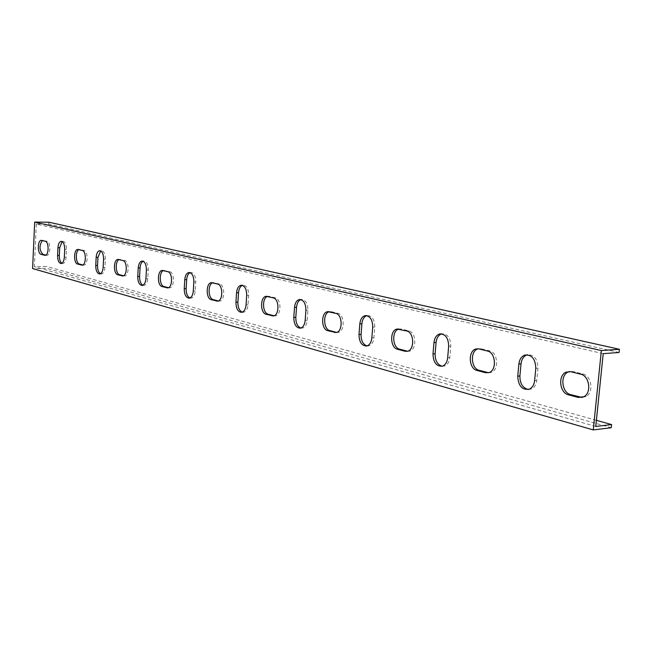 <?xml version="1.0" encoding="UTF-8"?>
<svg xmlns="http://www.w3.org/2000/svg" width="652" height="652" viewBox="0 0 652 652"><rect width="100%" height="100%" fill="white"/><g stroke="black" fill="none" stroke-linecap="round" stroke-linejoin="round"><path stroke-width="0.49" stroke-dasharray="3.26 2.44" d="M611.258 427.728L46.789 268.355L32.6 268.551M619.066 352.487L48.835 224.092L36.316 223.995L603.214 353.645M36.316 223.995L34.393 266.652L46.871 266.497L46.789 268.355M595.765 426.457L34.393 266.652M596.393 420.32L46.871 266.497M582.073 397.484L586.189 396.449C594.021 392.39 591.527 375.56 582.888 373.987L572.937 371.526L569.538 371.51M488.601 372.732L491.306 372.382C499.187 369.961 497.826 352.341 489.668 350.898L481.062 348.771L478.242 348.779M407.565 351.241L409.546 351.143C416.946 349.725 416.261 332.161 408.755 330.857L401.241 328.999L398.837 329.04M336.424 332.357L338.201 332.422C344.998 331.623 344.688 314.468 337.866 313.302L331.257 311.672L329.146 311.729M273.979 315.772L275.331 315.845C281.517 315.438 281.436 298.836 275.242 297.801L269.382 296.342L267.516 296.432M218.273 300.963L219.48 301.085C225.095 300.931 225.152 284.924 219.528 283.995L212.625 282.813M168.387 287.703L169.504 287.858C174.622 287.866 174.752 272.471 169.634 271.639L163.432 270.596M123.464 275.763L124.516 275.935C129.186 276.057 129.357 261.248 124.695 260.515L119.088 259.594M82.788 264.957L83.806 265.136C88.077 265.34 88.273 251.093 84.002 250.433L78.916 249.626M45.795 255.119L46.781 255.315C50.701 255.568 50.905 241.859 46.985 241.264L42.347 240.547M61.924 263.278L62.853 263.514C64.67 263.139 65.746 261.036 66.072 257.214L66.455 249.39C66.406 244.565 65.257 241.876 62.999 241.338L62.144 241.582M100.465 273.734L101.443 273.938C103.415 273.522 104.589 271.338 104.948 267.385L105.371 259.186C105.322 254.084 104.043 251.256 101.541 250.71L100.685 250.938M142.927 285.25L143.978 285.421C146.113 284.957 147.385 282.675 147.776 278.591L148.265 269.985C148.208 264.565 146.781 261.574 143.978 261.028L143.122 261.24M189.936 297.988L191.077 298.135C193.408 297.597 194.777 295.217 195.209 291.004L195.763 281.949C195.698 276.155 194.092 272.992 190.93 272.454L190.099 272.65M242.275 312.161L243.546 312.267C246.065 311.64 247.556 309.154 248.021 304.818L248.656 295.266C248.583 289.032 246.749 285.674 243.155 285.177L242.373 285.356M300.906 328.029L302.365 328.086C305.079 327.328 306.693 324.737 307.19 320.303L307.923 310.189C307.817 303.424 305.707 299.847 301.566 299.431L300.89 299.578M367.035 345.919L368.796 345.886C371.689 344.949 373.4 342.243 373.93 337.76L374.778 327.019C374.631 319.602 372.145 315.764 367.312 315.511L366.832 315.625M442.211 366.237L444.501 366.025C447.492 364.843 449.252 362.039 449.79 357.614L450.785 346.155C450.548 337.858 447.557 333.751 441.803 333.832L441.706 333.857M528.438 389.513L531.706 388.902C534.583 387.369 536.278 384.525 536.792 380.377L537.965 368.103C537.68 359.065 534.175 354.615 527.452 354.753M48.835 224.092L48.924 222.21M580.712 374.175L582.888 373.987M570.761 371.705L572.937 371.526M487.525 351.045L489.668 350.898M478.927 348.91L481.062 348.771M406.652 330.971L408.755 330.857M399.154 329.105L401.241 328.999M335.821 313.384L337.866 313.302M329.211 311.746L331.257 311.672M273.253 297.858L275.242 297.801M267.393 296.407L269.382 296.342M217.589 284.044L219.528 283.995M212.356 282.748L214.296 282.699M167.751 271.672L169.634 271.639M168.143 287.793L168.689 287.785M163.049 270.507L164.932 270.474M122.861 260.531L124.695 260.515M123.155 275.877L123.864 275.869M118.615 259.48L120.441 259.455M82.217 250.441L84.002 250.433M82.445 265.087L83.269 265.079M78.37 249.488L80.139 249.48M45.257 241.264L46.985 241.264M45.428 255.274L46.341 255.266M41.744 240.392L43.464 240.392M64.32 257.23L66.072 257.214M64.695 249.398L66.455 249.39M103.138 267.41L104.948 267.385M103.562 259.203L105.371 259.186M145.918 278.624L147.776 278.591M146.407 270.018L148.265 269.985M193.294 291.053L195.209 291.004M193.848 281.99L195.763 281.949M246.057 304.883L248.021 304.818M246.692 295.323L248.656 295.266M305.169 320.385L307.19 320.303M305.902 310.262L307.923 310.189M371.852 337.875L373.93 337.76M372.708 327.117L374.778 327.019M447.671 357.761L449.79 357.614M448.666 346.285L450.785 346.155M534.632 380.564L536.792 380.377M535.805 368.274L537.965 368.103M584.013 396.66L586.189 396.449M489.163 372.545L491.306 372.382M407.451 351.273L409.546 351.143M398.519 328.991L399.138 328.967M336.155 332.528L338.201 332.422M328.559 311.64L329.733 311.599M273.343 315.927L275.331 315.845M266.774 296.31L268.241 296.269M217.54 301.142L219.48 301.085M211.802 282.666L213.408 282.626M167.621 287.899L169.504 287.858M162.552 270.433L164.231 270.409M122.69 275.967L124.516 275.935M118.175 259.414L119.878 259.398M82.03 265.16L83.806 265.136M77.979 249.439L79.683 249.431M45.053 255.331L46.781 255.315M41.353 240.352L43.081 240.352M61.101 263.538L62.853 263.514M61.247 241.338L62.999 241.338M99.642 273.97L101.443 273.938M99.732 250.718L101.541 250.71M142.12 285.47L143.978 285.421M142.12 261.053L143.978 261.028M189.17 298.184L191.077 298.135M189.023 272.487L190.93 272.454M241.582 312.341L243.546 312.267M241.191 285.226L243.155 285.177M300.344 328.176L302.365 328.086M299.553 299.496L301.566 299.431M366.726 346.008L368.796 345.886M365.25 315.601L367.312 315.511M442.382 366.188L444.501 366.025M529.546 389.097L531.706 388.902"/><path stroke-width="0.98" d="M593.263 429.912L601.356 350.564L34.686 222.087L32.6 268.551L593.263 429.912L611.258 427.728L611.584 424.574L596.393 420.32M580.712 374.175C589.343 375.748 591.837 392.602 584.013 396.66L578.381 397.459L568.471 394.819C559.644 393.001 557.737 375.56 565.969 372.186L570.761 371.705L580.712 374.175M487.525 351.045C495.683 352.487 497.036 370.132 489.163 372.545L485.553 372.732L476.987 370.45C468.772 368.796 467.826 350.915 475.854 348.991L478.927 348.91L487.525 351.045M406.652 330.971C414.159 332.275 414.843 349.855 407.451 351.273L404.982 351.265L397.508 349.276C390.01 347.793 389.603 330.148 397.044 329.073L406.652 330.971M335.821 313.384C342.642 314.557 342.944 331.729 336.155 332.528L327.801 330.711C321.004 329.39 320.906 312.243 327.695 311.68L335.821 313.384M273.253 297.858C279.439 298.901 279.521 315.519 273.343 315.927L266.171 314.297C260.026 313.115 260.091 296.57 266.252 296.326L273.253 297.858M217.589 284.044C223.204 284.973 223.155 300.988 217.54 301.142L211.297 299.675C205.722 298.624 205.885 282.707 211.476 282.675L217.589 284.044M167.751 271.672C172.861 272.503 172.731 287.915 167.621 287.899L162.12 286.578C157.05 285.641 157.271 270.335 162.348 270.441L167.751 271.672M122.861 260.531C127.523 261.273 127.352 276.089 122.69 275.967L117.8 274.769C113.179 273.938 113.415 259.227 118.053 259.414L122.861 260.531M82.217 250.441C86.48 251.11 86.292 265.364 82.03 265.16L77.645 264.076C73.423 263.327 73.668 249.178 77.906 249.439L82.217 250.441M45.257 241.264C49.169 241.868 48.965 255.584 45.053 255.331L41.109 254.345C37.229 253.669 37.474 240.058 41.353 240.352L45.257 241.264M64.32 257.23C63.994 261.053 62.918 263.155 61.101 263.538C58.81 263.025 57.637 260.335 57.588 255.462L57.955 247.695C58.289 243.815 59.389 241.696 61.247 241.338C63.497 241.876 64.654 244.565 64.695 249.398L64.32 257.23M103.138 267.41C102.78 271.362 101.614 273.555 99.642 273.97C97.099 273.465 95.795 270.629 95.746 265.47L96.162 257.336C96.52 253.31 97.718 251.102 99.732 250.718C102.242 251.264 103.521 254.093 103.562 259.203L103.138 267.41M145.918 278.624C145.526 282.715 144.263 284.997 142.12 285.47C139.267 284.973 137.816 281.982 137.751 276.489L138.224 267.956C138.623 263.783 139.927 261.476 142.12 261.053C144.923 261.599 146.35 264.582 146.407 270.018L145.918 278.624M193.294 291.053C192.87 295.274 191.492 297.646 189.17 298.184C185.95 297.728 184.304 294.549 184.231 288.673L184.769 279.7C185.209 275.38 186.627 272.976 189.023 272.487C192.177 273.017 193.791 276.187 193.848 281.99L193.294 291.053M246.057 304.883C245.592 309.227 244.101 311.713 241.582 312.341C237.915 311.941 236.032 308.567 235.942 302.235L236.554 292.764C237.035 288.306 238.575 285.788 241.191 285.226C244.777 285.723 246.611 289.089 246.692 295.323L246.057 304.883M305.169 320.385C304.671 324.826 303.066 327.426 300.344 328.176C296.106 327.899 293.93 324.305 293.799 317.41L294.517 307.394C295.03 302.805 296.709 300.173 299.553 299.496C303.685 299.912 305.796 303.498 305.902 310.262L305.169 320.385M371.852 337.875C371.33 342.357 369.619 345.071 366.726 346.008C361.754 345.943 359.179 342.113 358.999 334.5L359.822 323.873C360.377 319.195 362.186 316.432 365.25 315.601C370.075 315.853 372.561 319.692 372.708 327.117L371.852 337.875M447.671 357.761C447.133 362.186 445.373 364.998 442.382 366.188C436.424 366.571 433.303 362.479 433.001 353.914L433.971 342.577C434.542 337.891 436.449 335.014 439.684 333.946C445.438 333.873 448.429 337.98 448.666 346.285L447.671 357.761M534.632 380.564C534.118 384.721 532.423 387.565 529.546 389.097C522.228 390.409 518.291 386.09 517.745 376.131L518.886 364.003C519.448 359.496 521.347 356.538 524.583 355.128C531.633 354.321 535.373 358.706 535.805 368.274L534.632 380.564M34.686 222.087L48.924 222.21L619.4 349.285L601.356 350.564M611.584 424.574L595.765 426.457L603.214 353.645L619.066 352.487L619.4 349.285M569.538 371.51L568.145 372.007C559.905 375.381 561.812 392.789 570.639 394.607L582.073 397.484M478.242 348.779L477.989 348.853C469.962 350.776 470.899 368.633 479.122 370.287L488.601 372.732M398.837 329.04C391.616 330.58 392.26 347.703 399.594 349.146L407.565 351.241M329.146 311.729C322.781 313.253 323.368 329.366 329.839 330.613L336.424 332.357L334.378 332.463M267.516 296.432C261.868 297.956 262.414 313.139 268.159 314.215L273.987 315.764M212.625 282.813C207.58 284.321 208.094 298.681 213.228 299.618L218.273 300.963M163.432 270.596C158.901 272.088 159.381 285.715 163.994 286.538L168.387 287.703M119.088 259.594C114.996 261.069 115.453 274.019 119.626 274.745L123.464 275.763M78.916 249.626C75.2 251.069 75.632 263.416 79.422 264.06L82.788 264.957M42.347 240.547C39.087 245.568 39.25 250.164 42.828 254.329L45.795 255.119M62.144 241.582L59.707 247.695L59.34 255.454C59.299 259.374 60.155 261.982 61.924 263.278M100.685 250.938L97.955 257.32L97.539 265.445C97.498 269.643 98.468 272.406 100.465 273.734M143.122 261.24C141.378 262.234 140.359 264.459 140.074 267.923L139.601 276.448C139.552 280.963 140.661 283.889 142.927 285.25M190.099 272.65C188.143 273.661 187.002 275.992 186.676 279.659L186.138 288.624C186.089 293.49 187.352 296.603 189.936 297.988M242.373 285.356C240.172 286.375 238.885 288.828 238.518 292.707L237.898 302.169C237.841 307.426 239.3 310.76 242.275 312.161M300.89 299.578C298.404 300.621 296.953 303.204 296.53 307.32L295.812 317.32C295.763 323.042 297.459 326.611 300.906 328.029M366.832 315.625C364.028 316.693 362.373 319.415 361.884 323.775L361.061 334.394C361.012 340.646 363.001 344.484 367.035 345.919M441.706 333.857C438.519 334.965 436.644 337.826 436.082 342.455L435.12 353.775C435.071 360.646 437.435 364.802 442.211 366.237M527.452 354.753L526.743 354.973C523.507 356.383 521.608 359.342 521.038 363.84L519.897 375.959C519.88 383.588 522.725 388.103 528.438 389.513M578.381 397.459L580.557 397.239M568.471 394.819L570.639 394.607M485.553 372.732L487.696 372.561M476.987 370.45L479.122 370.287M404.982 351.265L407.076 351.135M397.508 349.276L399.594 349.146M327.801 330.711L329.839 330.613M272.014 315.853L273.979 315.772M266.171 314.297L268.159 314.215M216.513 301.069L218.118 301.012M211.297 299.675L213.228 299.618M166.806 287.825L168.143 287.793M162.12 286.578L163.994 286.538M122.03 275.902L123.155 275.877M117.8 274.769L119.626 274.745M81.492 265.103L82.445 265.087M77.645 264.076L79.422 264.06M44.613 255.274L45.428 255.274M41.109 254.345L42.828 254.329M57.588 255.462L59.34 255.454M57.955 247.695L59.707 247.695M95.746 265.47L97.539 265.445M96.162 257.336L97.955 257.32M137.751 276.489L139.601 276.448M138.224 267.956L140.074 267.923M184.231 288.673L186.138 288.624M184.769 279.7L186.676 279.659M235.942 302.235L237.898 302.169M236.554 292.764L238.518 292.707M293.799 317.41L295.812 317.32M294.517 307.394L296.53 307.32M358.999 334.5L361.061 334.394M359.822 323.873L361.884 323.775M433.001 353.914L435.12 353.775M433.971 342.577L436.082 342.455M517.745 376.131L519.897 375.959M518.886 364.003L521.038 363.84M565.969 372.186L568.145 372.007M475.854 348.991L477.989 348.853M397.044 329.073L398.519 328.991M327.695 311.68L328.559 311.64M266.252 296.326L266.774 296.31M439.684 333.946L441.616 333.84M524.583 355.128L526.743 354.973"/></g></svg>

